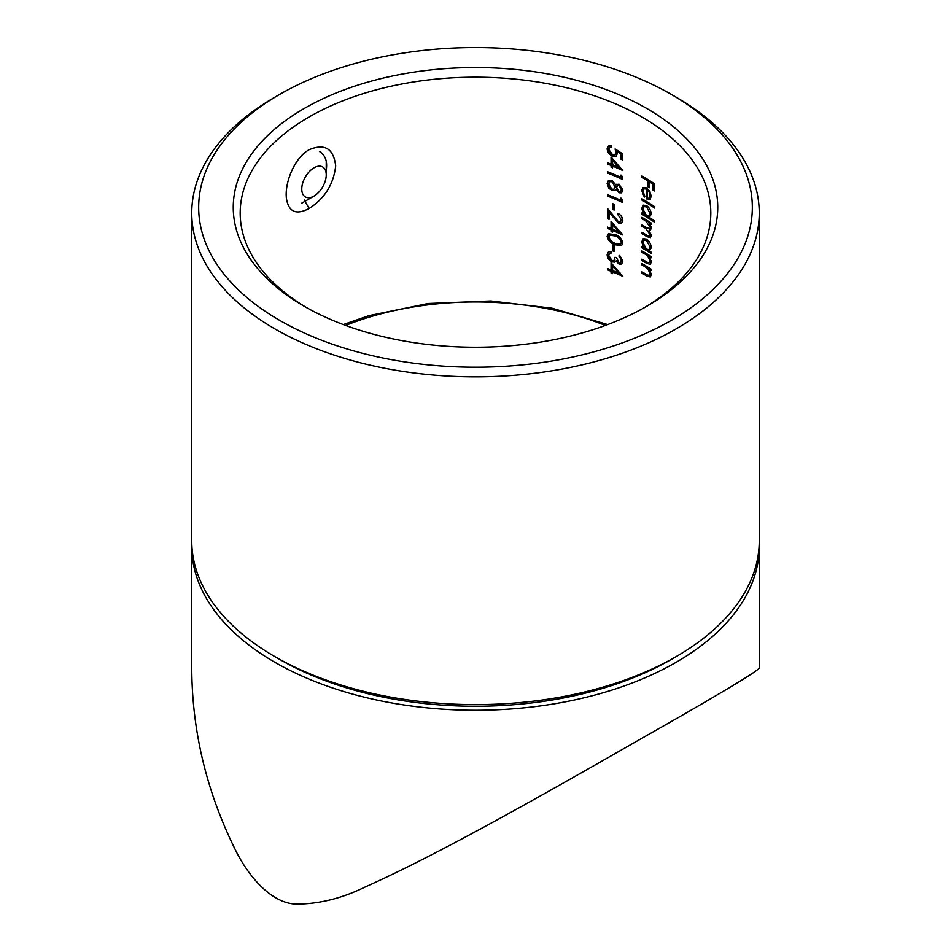 <?xml version="1.0" encoding="UTF-8"?>
<svg xmlns="http://www.w3.org/2000/svg" width="951" height="951" viewBox="0 0 951 951"><rect width="100%" height="100%" fill="white"/><g stroke="black" fill="none" stroke-linecap="round" stroke-linejoin="round"><path stroke-width="1.43" d="M759.207 543.603A283.755 163.822 180 0 1 759.255 546.433A283.755 163.822 180 0 1 676.149 662.276A283.755 163.822 180 0 1 366.908 697.784A283.755 163.822 180 0 1 191.745 546.433A283.755 163.822 180 0 1 191.793 543.603M759.255 546.433L759.255 667.697C760.895 668.933 733.185 685.956 676.149 718.778C580.728 772.937 453.021 847.793 365.077 887.021C342.134 898.303 319.239 903.997 296.379 904.116C272.628 903.509 250.363 878.974 236.68 852.465C206.938 793.36 191.959 731.771 191.745 667.697L191.745 546.433M644.303 307.684A235.313 135.85 0 0 0 710.813 213.024A235.313 135.85 0 0 0 475.5 77.174A235.313 135.85 0 0 0 240.187 213.024A235.313 135.85 0 0 0 306.697 307.684M309.111 208.507C296.26 215.259 288.712 211.99 286.477 198.723C284.29 183.412 294.418 157.652 309.111 149.747C324.755 143.161 333.611 148.558 335.679 165.938C333.587 184.268 324.731 198.462 309.111 208.507L304.213 200.031M607.534 173.058L607.534 171.715A235.313 135.85 180 0 1 620.967 177.385L620.967 175.079L622.441 176.636L622.441 179.406A235.313 135.85 0 0 0 607.534 173.058L608.533 172.488A236.692 136.659 180 0 1 622.441 178.384M616.961 184.458L619.089 184.209L622.81 190.283L621.609 192.839L619.053 192.815L615.975 189.344L614.786 190.569L611.992 190.557L608.83 188.155L607.142 183.519L608.45 180.417L611.862 180.357L615.975 185.029L616.819 184.197M615.119 234.612C619.267 235.955 621.835 238.76 622.81 243.04L621.55 245.62L615.119 244.776C610.875 243.408 608.224 240.603 607.142 236.371L608.462 233.78L615.119 234.612M648.071 186.931L648.071 180.987A235.313 135.85 0 0 0 641.889 177.278L641.889 175.935A235.313 135.85 180 0 1 654.336 183.698L654.336 190.985A235.313 135.85 0 0 0 653.099 190.164L653.099 184.221A235.313 135.85 0 0 0 649.355 181.784L649.355 187.727A235.313 135.85 0 0 0 648.071 186.931L649.058 186.36A236.692 136.659 180 0 1 649.355 186.539M650.401 199.116L646.311 198.878L646.311 189.094L643.863 188.785L642.876 191.044L644.849 196.227L644.314 197.095L641.723 190.533L642.935 187.49L646.525 187.894L649.569 191.044L651.233 196.381L649.985 199.437M650.139 227.23L645.824 221.001A235.313 135.85 0 0 0 641.889 218.682L641.889 217.339A235.313 135.85 180 0 1 651.078 222.95L651.078 224.293A235.313 135.85 0 0 0 649.521 223.295L651.233 228.169L650.425 230.19L649.069 230.261L651.233 235.646L650.425 237.643L646.93 236.633A235.313 135.85 0 0 0 641.889 233.625L641.889 232.282A235.313 135.85 180 0 1 646.942 235.289L649.545 236.193L650.139 234.707L645.527 228.299A235.313 135.85 0 0 0 641.889 226.148L641.889 224.816A235.313 135.85 180 0 1 646.632 227.634L649.545 228.68L651.078 226.683M646.573 239.093C649.45 241.245 651.007 244.134 651.233 247.771L649.426 251.028A235.313 135.85 180 0 1 651.078 252.086L651.078 253.43A235.313 135.85 0 0 0 641.889 247.819L641.889 246.475A235.313 135.85 180 0 1 643.518 247.426L641.723 241.911L643.161 238.713L646.573 239.093M648.356 275.505L650.139 273.805L647.738 268.586L645.277 266.874A235.313 135.85 0 0 0 641.889 264.877L641.889 263.534A235.313 135.85 180 0 1 651.078 269.145L651.078 270.488A235.313 135.85 0 0 0 649.462 269.454L651.233 274.756L650.306 277.003L646.656 275.945A235.313 135.85 0 0 0 641.889 273.115L641.889 271.772A235.313 135.85 180 0 1 646.276 274.375L648.356 275.505L650.508 274.946M648.356 262.856L650.139 261.156L647.738 255.926L645.277 254.214A235.313 135.85 0 0 0 641.889 252.217L641.889 250.886A235.313 135.85 180 0 1 651.078 256.497L651.078 257.84A235.313 135.85 0 0 0 649.462 256.806L651.233 262.096L650.306 264.354L646.656 263.296A235.313 135.85 0 0 0 641.889 260.467L641.889 259.124A235.313 135.85 180 0 1 646.276 261.727L648.356 262.856L650.508 262.298M646.573 205.559C649.45 207.698 651.007 210.587 651.233 214.225L649.343 217.434A235.313 135.85 180 0 1 654.633 220.905L654.633 222.237A235.313 135.85 0 0 0 641.889 214.272L641.889 212.929A235.313 135.85 180 0 1 643.518 213.88L641.723 208.364L643.161 205.166L646.573 205.559M654.633 206.712L654.633 208.055A235.313 135.85 0 0 0 641.889 200.09L641.889 198.747A235.313 135.85 180 0 1 654.633 206.712M607.534 269.858L607.534 268.515A235.313 135.85 180 0 1 611.065 269.929L611.065 262.833L622.81 276.372A235.313 135.85 0 0 0 612.622 271.903L612.622 273.626A235.313 135.85 0 0 0 611.065 272.996L611.065 271.273A235.313 135.85 0 0 0 607.534 269.858L608.533 269.288A236.692 136.659 180 0 1 612.064 270.69L611.065 271.273M615.119 257.234A235.313 135.85 180 0 1 616.64 257.887L619.053 262.785L620.456 262.785L621.336 260.8L619.101 255.32L622.81 261.466L621.574 264.14L619.053 264.116L616.01 261.049L614.75 262.131L612.075 261.905C608.997 260.312 607.356 257.935 607.142 254.761L608.533 251.777L611.659 251.575L611.659 252.918L609.555 253.228L608.723 255.403L611.945 260.515L613.977 260.467L615.119 257.234M614.168 245.715L614.168 251.468A235.313 135.85 0 0 0 612.622 250.826L612.622 245.073A235.313 135.85 180 0 1 614.168 245.715M607.534 228.454L607.534 227.111A235.313 135.85 180 0 1 611.065 228.525L611.065 221.428L622.81 234.968A235.313 135.85 0 0 0 612.622 230.499L612.622 232.222A235.313 135.85 0 0 0 611.065 231.592L611.065 229.869A235.313 135.85 0 0 0 607.534 228.454L608.533 227.883A236.692 136.659 180 0 1 612.064 229.286L611.065 229.869M607.534 208.519L618.376 221.654L620.397 221.69L621.336 219.74L617.972 214.76L617.972 213.428C620.92 214.974 622.536 217.327 622.81 220.489L621.645 223.105L618.495 223.045L609.115 212.346L609.115 219.301A235.313 135.85 0 0 0 607.534 218.682L607.534 208.519M614.168 204.31L614.168 210.064A235.313 135.85 0 0 0 612.622 209.422L612.622 203.669A235.313 135.85 180 0 1 614.168 204.31M607.534 196.061L607.534 194.717A235.313 135.85 180 0 1 620.967 200.388L620.967 198.081L622.441 199.639L622.441 202.408A235.313 135.85 0 0 0 607.534 196.061L608.533 195.49A236.692 136.659 180 0 1 622.441 201.386M607.534 164.047L607.534 162.704A235.313 135.85 180 0 1 611.065 164.119L611.065 157.022L622.81 170.562A235.313 135.85 0 0 0 612.622 166.092L612.622 167.828A235.313 135.85 0 0 0 611.065 167.186L611.065 165.462A235.313 135.85 0 0 0 607.534 164.047L608.533 163.477A236.692 136.659 180 0 1 612.064 164.892L611.065 165.462M612.575 154.775L614.881 154.847L615.879 152.552L615.119 148.938L622.441 153.717L622.441 159.851A235.313 135.85 0 0 0 620.967 159.174L620.967 154.086L617.116 151.566L617.401 153.456L616.105 156.202L612.527 156.083C609.234 154.549 607.439 152.089 607.142 148.713L608.45 146.062L611.457 145.872L611.457 147.215L609.746 147.357L608.723 149.414L612.575 154.775M304.213 306.27L304.213 306.27A242.232 139.845 180 0 1 304.213 108.485A242.232 139.845 180 0 1 646.787 108.485A242.232 139.845 180 0 1 646.787 306.27A242.232 139.845 180 0 1 304.213 306.27M279.749 320.392A276.836 159.827 0 0 0 671.251 320.392A276.836 159.827 0 0 0 671.251 94.363A276.836 159.827 0 0 0 279.749 94.363A276.836 159.827 0 0 0 279.749 320.392M676.149 656.618L671.251 659.447A276.836 159.827 180 0 1 279.749 659.447L274.851 656.618A283.755 163.822 0 0 0 676.149 656.618A283.755 163.822 0 0 0 759.255 540.774L759.255 213.024A283.755 163.822 180 0 1 584.092 364.388A283.755 163.822 180 0 1 274.851 328.868A283.755 163.822 180 0 1 191.745 213.024A283.755 163.822 180 0 1 274.851 97.192L279.749 94.363M191.745 213.024L191.745 540.774A283.755 163.822 0 0 0 274.851 656.618L279.749 659.447M671.251 94.363L676.149 97.192A283.755 163.822 180 0 1 759.255 213.024M326.241 170.158C327.584 161.468 325.397 155.31 319.702 151.673M642.864 264.105L641.889 264.877M642.864 264.307A236.692 136.659 180 0 1 646.252 266.304L648.725 268.016L647.738 268.586M651.09 273.258L650.139 273.805M642.864 272.343L641.889 273.115M642.864 272.545A236.692 136.659 180 0 1 647.631 275.386L646.656 275.945M651.078 269.299A236.692 136.659 180 0 0 650.448 268.895L649.462 269.454M642.864 251.444L641.889 252.217M642.864 251.658A236.692 136.659 180 0 1 646.252 253.655L648.725 255.367L647.738 255.926M651.09 260.61L650.139 261.156M642.864 259.694L641.889 260.467M642.864 259.896A236.692 136.659 180 0 1 647.631 262.726L646.656 263.296M651.078 256.639A236.692 136.659 180 0 0 650.448 256.235L649.462 256.806M642.698 241.352L641.723 241.911M644.279 246.987L643.518 247.426M642.864 247.046L641.889 247.819M642.864 247.248A236.692 136.659 180 0 1 651.078 252.241M649.081 249.578L651.114 246.511L650.139 247.082L646.561 240.437L643.97 240.163L642.876 242.636L646.537 249.233L649.081 249.578L650.139 247.082M643.97 240.163L647.548 239.866L646.561 240.437M642.864 217.91L641.889 218.682M642.864 218.112A236.692 136.659 180 0 1 646.799 220.442L649.866 223.093M642.864 225.375L641.889 226.148M642.864 225.589A236.692 136.659 180 0 1 646.502 227.741L645.527 228.299M651.055 234.184L650.139 234.707M642.864 232.852L641.889 233.625M642.864 233.066A236.692 136.659 180 0 1 647.916 236.074L650.068 237.144M650.044 229.69L649.069 230.261M651.078 223.105A236.692 136.659 180 0 0 650.508 222.736L649.521 223.295M642.698 207.805L641.723 208.364M644.279 213.44L643.518 213.88M642.864 213.499L641.889 214.272M642.864 213.702A236.692 136.659 180 0 1 654.633 221.012M649.081 216.043L651.114 212.976L650.139 213.535L646.561 206.89L643.97 206.629L642.876 209.089L646.537 215.687L649.081 216.043L650.139 213.535M643.97 206.629L647.548 206.319L646.561 206.89M642.864 199.306L641.889 200.09M642.864 199.52A236.692 136.659 180 0 1 654.633 206.831M643.863 188.785L644.837 188.227L647.286 188.536L646.311 189.094M647.286 188.536L647.286 198.307L646.311 198.878M642.698 189.974L641.723 190.533M650.139 195.74L651.114 195.181L650.115 197.642L649.129 198.212L650.139 195.74L649.295 192.387L647.441 189.927L647.441 198.224L649.129 198.212M650.08 191.936L649.295 192.387M648.344 189.404L647.441 189.927M642.864 176.506L641.889 177.278M642.864 176.708A236.692 136.659 180 0 1 649.058 180.417L648.071 180.987M649.058 180.417L649.058 186.36M653.099 184.221L654.086 183.65A236.692 136.659 180 0 0 650.329 181.213L649.355 181.784M654.086 183.65L654.086 189.594L653.099 190.164M612.064 263.914L612.064 269.359L611.065 269.929M612.064 270.69L612.064 272.426L611.065 272.996M621.764 274.875A236.692 136.659 180 0 0 613.609 271.332L612.622 271.903M619.993 272.806L619.077 273.329L612.622 266.102L612.622 270.56A235.313 135.85 180 0 1 619.077 273.329M613.561 265.567L612.622 266.102M620.088 256.081L622.323 260.229L620.456 262.785M622.323 260.229L621.336 260.8M612.075 261.905L613.062 261.335C609.995 259.73 608.343 257.352 608.141 254.179L607.142 254.761M619.053 264.116L620.04 263.546L617.009 260.479L616.01 261.049M620.088 256.092L619.101 256.663M613.609 245.489L613.609 250.244L612.622 250.826M607.142 236.371L608.141 235.789C609.199 240.009 611.85 242.814 616.105 244.205L615.119 244.776M609.734 235.159L610.732 234.576L616.117 235.384C619.386 236.395 621.455 238.546 622.323 241.827L620.409 244.205L621.336 242.398C620.456 239.093 618.388 236.942 615.119 235.955L609.734 235.159L608.723 237.037L611.338 241.292L615.119 243.432L620.409 244.205M622.323 241.827L621.336 242.398M612.064 222.51L612.064 227.955L611.065 228.525M612.064 229.286L612.064 231.022L611.065 231.592M621.764 233.471A236.692 136.659 180 0 0 613.609 229.928L612.622 230.499M619.993 231.402L619.077 231.925L612.622 224.709L612.622 229.155A235.313 135.85 180 0 1 619.077 231.925M613.561 224.163L612.622 224.709M621.336 219.74L622.323 219.17L620.397 221.69M608.533 209.814L608.533 218.1L607.534 218.682M610.043 211.811L609.115 212.346M619.481 222.475L618.495 223.045M618.958 213.963L617.972 214.76M613.609 204.085L613.609 208.84L612.622 209.422M621.954 199.116L620.967 200.388M620.04 192.245L619.053 192.815M608.83 188.155L609.829 187.585L608.141 182.949L607.142 183.519M609.829 187.585L612.979 189.986L611.992 190.557M616.878 188.821L615.975 189.344M620.575 191.46L622.323 188.952L621.336 189.522L619.077 185.54L617.603 185.576L616.64 187.49L619.101 191.496L620.575 191.46L621.336 189.522M617.603 185.576L619.077 185.54M613.989 189.166L616.117 186.301L615.119 186.871L611.814 181.677L609.793 181.689L608.723 184.161L611.957 189.213L613.989 189.166L615.119 186.871M609.793 181.689L611.814 181.677M621.954 176.113L620.967 177.385M612.064 158.104L612.064 163.548L611.065 164.119M612.064 164.892L612.064 166.615L611.065 167.186M621.764 169.064A236.692 136.659 180 0 0 613.609 165.522L612.622 166.092M619.993 166.996L619.077 167.519L612.622 160.303L612.622 164.761A235.313 135.85 180 0 1 619.077 167.519M613.561 159.756L612.622 160.303M614.881 154.847L615.879 154.276L616.878 151.982L615.879 152.552M612.527 156.083L613.514 155.512C610.209 153.943 608.414 151.482 608.141 148.142L607.142 148.713M620.967 154.086L621.954 153.515L618.102 150.995L617.116 151.566M621.954 153.515L621.954 158.603L620.967 159.174M303.405 195.133A17.296 9.986 120 0 0 314.008 196.072A17.296 9.986 120 0 0 326.241 174.889A17.296 9.986 120 0 0 310.834 170.134A17.296 9.986 120 0 0 303.405 195.133M345.641 325.432A227.693 131.464 180 0 1 605.359 325.432M646.252 266.304L645.277 266.874M646.252 253.655L645.277 254.214M646.799 220.442L645.824 221.001M647.916 236.074L646.93 236.633M616.117 235.384L615.119 235.955M614.084 217.208L613.169 217.731M343.299 324.564L368.976 315.649L428.2 303.5L490.823 300.98L551.96 308.172L607.701 324.564M650.532 228.109L649.545 228.68M650.532 235.634L649.545 236.193M614.964 259.896L613.977 260.467M610.732 146.775L609.746 147.346M326.241 174.889L326.241 161.242M314.008 196.072L301.776 203.145"/></g></svg>
